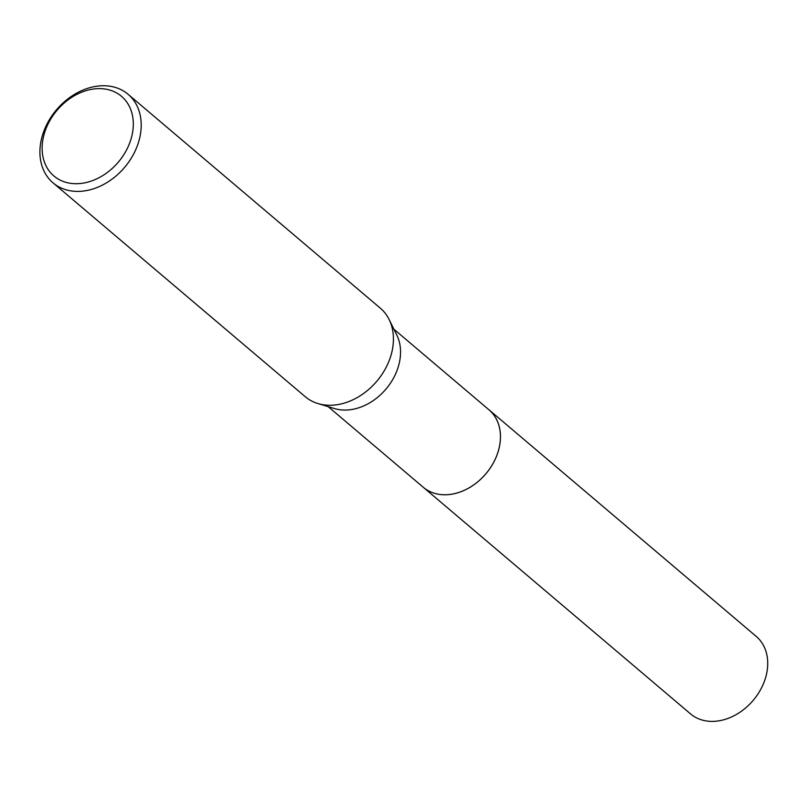 <?xml version="1.0" encoding="UTF-8"?>
<svg xmlns="http://www.w3.org/2000/svg" width="808" height="808" viewBox="0 0 808 808"><rect width="100%" height="100%" fill="white"/><g stroke="black" fill="none" stroke-linecap="round" stroke-linejoin="round"><path stroke-width="1.21" d="M393.9 329.189L488.961 409.797A50.793 39.016 130.3 0 1 495.93 457.621A50.793 39.016 130.3 0 1 452.783 494.001A50.793 39.016 130.3 0 1 423.271 487.274A50.803 39.026 130.3 0 1 422.564 486.669M488.466 409.373A50.793 39.026 130.3 0 1 496.112 457.237A50.793 39.026 130.3 0 1 452.783 494.011A50.793 39.026 130.3 0 1 422.776 486.85M128.098 94.294L380.305 308.151A58.045 44.591 130.3 0 1 389.133 319.524L396.799 335.057A50.793 39.016 130.3 0 1 352.894 409.303A50.793 39.016 130.3 0 1 334.472 408.565L317.897 403.535A58.045 44.591 130.3 0 1 305.232 396.698L53.015 182.84A58.045 44.591 130.3 0 1 45.056 128.189A58.045 44.591 130.3 0 1 94.374 86.608A58.045 44.591 130.3 0 1 128.098 94.294A58.045 44.591 130.3 0 1 136.057 148.955A58.045 44.591 130.3 0 1 86.739 190.537A58.045 44.591 130.3 0 1 53.015 182.84M389.133 319.524A58.045 44.591 130.3 0 1 338.956 404.394A58.045 44.591 130.3 0 1 317.897 403.535M91.153 89.395A52.237 40.137 130.3 0 1 133.179 127.563A52.237 40.137 130.3 0 1 84.285 182.931A52.237 40.137 130.3 0 1 42.258 144.763A52.237 40.137 130.3 0 1 91.153 89.395M488.264 409.201A50.803 39.026 130.3 0 1 488.981 409.787L756.248 636.431A50.793 39.016 130.3 0 1 767.6 666.802A50.793 39.016 130.3 0 1 737.785 713.636A50.793 39.016 130.3 0 1 690.557 713.898L328.21 406.666M488.981 409.787A50.803 39.026 130.3 0 1 500.334 440.178A50.803 39.026 130.3 0 1 470.509 487.022A50.803 39.026 130.3 0 1 423.271 487.285"/></g></svg>
